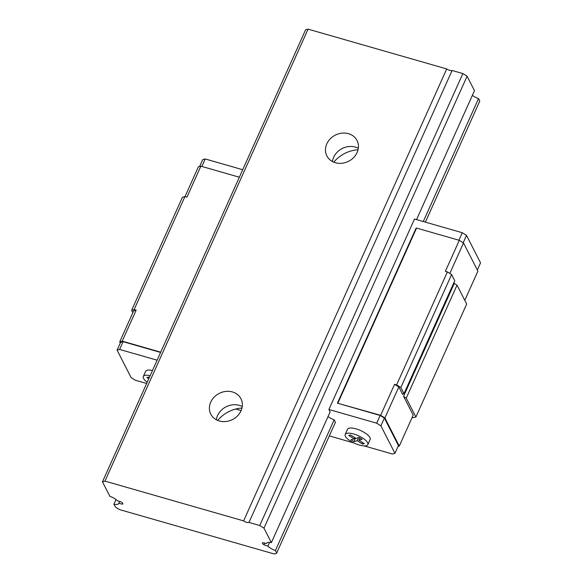 <?xml version="1.0" encoding="UTF-8"?>
<svg xmlns="http://www.w3.org/2000/svg" width="583" height="583" viewBox="0 0 583 583"><rect width="100%" height="100%" fill="white"/><g stroke="black" fill="none" stroke-linecap="round" stroke-linejoin="round"><path stroke-width="0.87" d="M210.74 402.124A16.936 14.662 152.9 0 1 225.803 391.419A16.936 14.662 152.9 0 1 240.961 398.765A16.936 14.662 152.9 0 1 232.559 419.527A16.936 14.662 152.9 0 1 210.806 414.178A16.936 14.662 152.9 0 1 210.74 402.124M242.251 406.555A16.936 14.662 -27.1 0 0 217.59 415.526A16.936 14.662 -27.1 0 0 216.366 419.782M241.974 408.049A30.105 26.075 -27.1 0 0 217.743 420.438M416.546 219.602L474.489 90.678L467.092 76.205L462.873 73.567L452.102 70.477A3.76 1.275 24.2 0 1 446.716 68.932L308.079 29.15L305.572 29.857L102.455 481.82L109.852 496.293A9.029 3.068 24.2 0 1 117.38 500.695L121.22 502.014A3.163 1.071 24.2 0 1 122.831 503.858A3.163 1.071 24.2 0 1 122.321 504.164L122.722 503.275M122.321 504.164L118.735 503.348A9.029 3.068 24.2 0 1 118.677 503.537A9.029 3.068 24.2 0 1 113.896 504.208L115.164 506.678A8.658 2.937 -155.8 0 0 120.069 509.746L273.762 553.85A8.658 2.937 -155.8 0 0 276.677 553.027L275.416 550.549A9.029 3.068 24.2 0 1 267.889 546.147L264.048 544.835A3.163 1.071 24.2 0 1 262.43 542.984A3.163 1.071 24.2 0 1 262.948 542.678L266.533 543.494A9.029 3.068 24.2 0 1 266.591 543.305A9.029 3.068 24.2 0 1 271.372 542.642L263.975 528.169L467.092 76.205M271.372 542.642L330.131 411.89L328.899 409.485L376.676 423.192L380.903 425.838L394.946 453.312L392.439 454.019L364.193 445.915M263.975 528.169L259.748 525.523L462.873 73.567M259.748 525.523L248.985 522.434L452.102 70.477M248.985 522.434A3.76 1.275 24.2 0 1 243.599 520.889L446.716 68.932M326.808 143.863A16.936 14.662 152.9 0 1 341.871 133.157A16.936 14.662 152.9 0 1 357.029 140.496A16.936 14.662 152.9 0 1 348.627 161.265A16.936 14.662 152.9 0 1 326.874 155.916A16.936 14.662 152.9 0 1 326.808 143.863M243.599 520.889L104.962 481.106L308.079 29.15M104.962 481.106L102.455 481.82M118.735 503.348L119.588 501.453M113.896 504.208L116.002 499.522M358.042 149.787A30.105 26.075 -27.1 0 0 333.811 162.169M276.677 553.027L335.436 422.281L334.176 419.804A9.029 3.068 24.2 0 1 328.025 416.575M425.386 222.138L479.794 101.063L478.534 98.593A9.029 3.068 24.2 0 1 472.383 95.364M275.416 550.549L334.176 419.804M423.28 221.533L478.534 98.593M267.889 546.147L269.579 542.387M264.048 544.835L264.82 543.108M358.319 148.293A16.936 14.662 -27.1 0 0 333.658 157.264A16.936 14.662 -27.1 0 0 332.434 161.52M199.605 166.534L202.687 159.669L205.201 158.955L242.717 169.726M328.899 409.485L414.498 219.011L462.283 232.726L466.502 235.364L480.545 262.846L477.331 269.995M150.166 375.663A12.418 4.219 -155.8 0 0 143.301 376.516L145.626 371.349A12.418 4.219 24.2 0 1 152.484 370.496M146.646 383.49L135.358 380.254L131.131 377.609L117.088 350.135L119.595 349.428L157.119 360.192M353.866 442.956L329.315 435.909M241.122 410.6L235.678 409.04M345.202 434.452L347.519 429.285A12.418 4.219 24.2 0 1 360.578 430.531A12.418 4.219 24.2 0 1 370.176 439.465L367.851 444.632A12.418 4.219 -155.8 0 0 358.261 435.69A12.418 4.219 -155.8 0 0 345.202 434.452A12.418 4.219 -155.8 0 0 345.42 436.354A12.418 4.219 -155.8 0 0 359.354 445.069A12.418 4.219 -155.8 0 0 367.851 444.632M457.028 285.138L406.249 398.123A6.019 2.048 -155.8 0 1 403.574 396.265L454.354 283.272A6.019 2.048 -155.8 0 0 457.028 285.138L466.684 304.027L415.905 417.02L411.948 417.887M337.929 403.042L416.561 228.07L416.065 228.208L337.426 403.181L380.663 415.307L394.589 384.314L396.608 384.889L400.834 387.535L403.983 393.693A6.019 2.048 -155.8 0 0 402.649 394.312A6.019 2.048 -155.8 0 0 402.62 394.4L402.693 394.232M394.589 384.314L398.816 386.952L402.62 394.4M416.561 228.07L459.302 240.334L445.368 271.321L447.387 271.904L451.614 274.542L454.762 280.707L403.983 393.693M132.851 312.663L131.634 310.287L182.413 197.302L184.928 196.588L186.946 197.171L200.873 166.177L239.351 177.217M131.634 310.287L134.148 309.58L184.928 196.588M134.148 309.58L136.167 310.156L122.233 341.15L160.711 352.19M201.827 166.454L205.201 158.955M119.595 349.428L123.079 341.674L160.602 352.445M458.908 240.218L462.283 232.726M376.676 423.192L380.16 415.446L384.386 418.084L398.429 445.565L394.946 453.312M337.426 403.181L380.16 415.446M396.608 384.889L447.387 271.904M400.834 387.535L451.614 274.542M406.249 398.123L415.905 417.02M403.574 396.265L413.201 415.103L399.268 446.09L398.029 446.44M120.302 342.986L119.726 341.857L133.653 310.87L136.167 310.156M380.663 415.307L384.882 417.945L398.816 386.952M384.882 417.945L399.268 446.09M464.782 300.318L477.907 271.117L463.521 242.973L449.836 273.427M119.726 341.857L122.233 341.15M459.302 240.334L463.521 242.973M185.008 196.609L198.366 166.884L200.873 166.177M117.088 350.135L120.572 342.389L123.079 341.674M463.179 242.761L466.502 235.364M380.903 425.838L384.386 418.084M149.335 377.5L148.614 377.048L146.858 377.544L148.782 378.746M143.301 376.516A12.418 4.219 -155.8 0 0 143.527 378.418A12.418 4.219 -155.8 0 0 147.222 382.215M354.173 438.868L350.951 439.779L353.91 441.623L357.124 440.712L362.546 444.1L364.302 443.605L358.88 440.216L362.101 439.305L359.15 437.454L355.929 438.365L350.514 434.976L348.758 435.479L354.173 438.868L354.734 437.622M358.88 440.216L359.908 437.935M362.546 444.1L363.107 442.861M357.124 440.712L358.509 437.636M353.91 441.623L355.492 438.095"/></g></svg>
